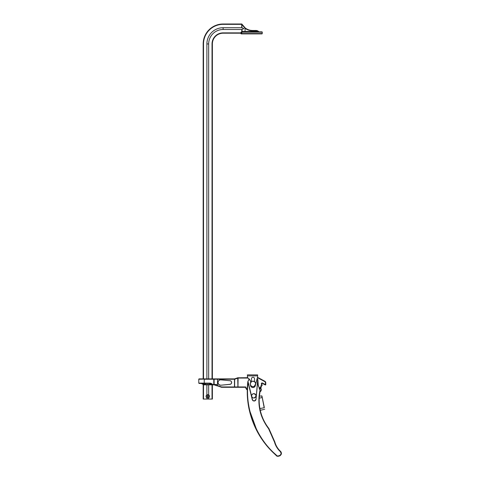 <?xml version="1.0" encoding="UTF-8"?>
<svg xmlns="http://www.w3.org/2000/svg" width="480" height="480" viewBox="0 0 480 480"><rect width="100%" height="100%" fill="white"/><g stroke="black" fill="none" stroke-linecap="round" stroke-linejoin="round"><path stroke-width="0.72" d="M198.78 379.236A0.342 0.342 0 0 1 199.122 378.9L213.78 378.9L198.78 379.236L198.78 383.112L204.234 383.112L204.234 379.236L213.78 379.236L213.78 384.504L212.586 384.504L212.586 384.846L203.982 384.846L210.174 384.504A2.424 2.424 0 0 0 209.67 384.45L205.314 384.45L201.546 383.58L203.82 384.804L205.416 384.504L205.314 383.448L209.67 383.448A3.426 3.426 0 0 1 210.378 383.526L212.322 384.72A0.342 0.342 0 0 0 212.586 384.846L210.174 384.504L210.378 383.526M220.722 385.236L229.752 384.312A1.806 1.806 0 0 0 231.564 382.506A1.806 1.806 0 0 0 229.752 380.7L220.722 379.782A2.73 2.73 0 0 0 217.992 382.506A2.73 2.73 0 0 0 220.722 385.236L229.758 384.384A1.878 1.878 0 0 0 231.63 382.506A1.878 1.878 0 0 0 229.758 380.634M262.23 385.146A0.342 0.342 0 0 1 262.062 385.44L261.366 385.848L262.182 384.972L261.738 384.216L262.182 384.972A0.342 0.342 0 0 1 262.062 385.44M261.426 386.928A0.342 0.342 0 0 1 261.192 387.252L260.43 387.51L261.192 387.252L261.216 386.25L261.408 386.82A0.342 0.342 0 0 1 261.192 387.252M259.212 388.59L260.268 388.47A0.342 0.342 0 0 1 259.968 388.848L259.338 388.92L259.968 388.848L259.86 387.912L260.202 387.87A0.342 0.342 0 0 1 260.43 387.51A0.342 0.342 0 0 0 260.196 387.834M213.78 378.9A0.342 0.342 0 0 1 214.122 379.236L213.78 378.9A0.342 0.342 0 0 1 214.122 379.236L234.48 378.9L213.78 378.9A0.342 0.342 0 0 1 214.122 379.236L214.122 384.504A0.342 0.342 0 0 1 213.78 384.846L216.258 385.182M234.48 378.9L234.48 379.236L217.53 379.236L217.53 384.504A3.75 3.75 0 0 1 217.38 385.56L221.598 386.952L234.48 386.952L234.48 379.236L237.714 377.808L234.636 378.876L234.678 379.248L234.528 378.9A0.342 0.336 -90 0 0 234.636 378.882L234.636 378.882A0.342 0.342 0 0 1 234.522 378.9M215.25 384.846L212.586 384.846A0.342 0.342 0 0 1 212.322 384.72L212.436 384.624M247.944 378.054L238.056 378.054L234.678 379.248L234.612 387.294L221.598 387.294A0.342 0.342 0 0 1 221.49 387.276L214.638 384.846M238.092 377.712L237.954 387.294L245.376 387.294L234.612 387.294L234.678 386.952L237.888 386.952L237.954 387.294L237.714 377.808L247.692 377.712M257.436 377.712L258.204 377.712A0.342 0.342 0 0 1 258.366 377.754L264.864 381.264A1.704 1.704 0 0 1 265.758 382.764L265.758 384.63A0.342 0.342 0 0 1 265.26 384.93L262.266 383.316A0.342 0.342 0 0 0 261.768 383.568A8.88 8.88 0 0 1 261.696 383.976A0.342 0.342 0 0 0 261.738 384.216L261.444 384.39A0.684 0.684 0 0 1 261.348 384.042M214.122 384.846L217.272 385.884L217.38 385.56M205.314 383.448L199.122 383.454L198.78 383.112M260.892 386.358A0.684 0.684 0 0 1 261.192 385.554L261.366 385.848A0.342 0.342 0 0 0 261.216 386.25L261.084 386.928L260.322 387.186A0.684 0.684 0 0 0 259.86 387.912M258.366 377.754A0.342 0.342 0 0 0 258.204 377.712A0.342 0.342 0 0 1 258.366 377.754L258.204 378.054L264.702 381.564L258.204 378.054L257.34 378.054M262.266 383.316L262.428 383.016L265.422 384.63L265.26 384.93M261.36 383.91L261.696 383.976A8.88 8.88 0 0 0 261.768 383.568A8.88 8.88 0 0 1 261.696 383.976A8.88 8.88 0 0 0 261.768 383.568L261.432 383.514A8.538 8.538 0 0 1 261.36 383.91A0.684 0.684 0 0 0 261.444 384.39L261.888 385.146L261.192 385.554M265.758 384.63A0.342 0.342 0 0 1 265.422 384.972A0.342 0.342 0 0 0 265.758 384.63L265.422 384.63L265.422 382.764A1.362 1.362 0 0 0 264.702 381.564L264.864 381.264A1.704 1.704 0 0 1 265.758 382.764L265.422 382.764M245.376 387.294A0.342 0.342 0 0 1 245.712 387.564A3.996 3.996 0 0 0 247.272 389.97A3.996 3.996 0 0 1 245.712 387.564A0.342 0.342 0 0 0 245.376 387.294L245.376 386.952A0.684 0.684 0 0 1 246.042 387.492A0.684 0.684 0 0 0 245.376 386.952L237.888 386.952M211.524 384.72A1.02 0.546 -39.1 0 1 212.322 384.72A3.42 3.42 0 0 0 212.274 384.66A1.02 0.51 -40.4 0 0 211.494 384.708M201.876 383.454A1.02 0.564 -90 0 1 202.266 383.748M201.06 383.454A1.02 1.02 0 0 1 201.546 383.58A1.02 1.02 0 0 0 201.06 383.454M238.056 378.054L237.99 377.712M220.722 379.782L220.716 379.848A2.658 2.658 0 0 0 218.064 382.506A2.658 2.658 0 0 0 220.716 385.164M221.49 387.276L221.598 386.952L221.598 387.294A0.342 0.342 0 0 1 221.49 387.276M271.776 451.266L276.042 455.286C276.84 456.45 278.232 456.558 280.218 455.61C281.49 453.81 281.622 452.418 280.608 451.434L281.22 452.712C282.456 455.184 277.26 457.764 276.042 455.286L276.306 455.064C277.386 457.254 281.988 454.974 280.896 452.784L280.356 451.644C277.506 449.004 275.556 445.812 274.506 442.074L268.596 428.682L268.854 428.472C264.498 422.88 261.588 416.616 260.124 409.674C260.352 410.724 260.352 410.724 260.124 409.674C258.846 403.428 258.864 397.188 260.184 390.948A45.402 45.402 0 0 0 260.136 391.17A45.402 45.402 0 0 1 260.184 390.948A0.342 0.342 0 0 0 260.184 390.81A0.342 0.342 0 0 1 260.184 390.948L257.556 382.818M257.802 379.434L257.166 378.69L257.862 379.518L256.032 399.252L254.502 400.962A1.932 1.926 78.3 0 0 256.032 399.252L257.694 379.566L257.118 378.876M247.272 389.97A84.804 84.804 0 0 0 247.584 399.066L249.024 408.846L257.412 431.856C256.032 429.234 256.032 429.234 257.412 431.856A84.804 84.804 0 0 0 270.054 449.472C272.34 451.86 272.34 451.86 270.054 449.472A84.804 84.804 0 0 1 257.412 431.856A84.804 84.804 0 0 0 270.054 449.472A84.804 84.804 0 0 1 257.412 431.856L257.076 431.226M274.824 441.984L274.506 442.074L274.824 441.972L268.884 428.508L274.824 441.972A0.342 0.342 0 0 1 274.824 441.984C275.862 445.662 277.776 448.8 280.578 451.398A0.342 0.342 0 0 1 280.608 451.434L280.776 452.37M259.362 396.39L260.016 391.782A2.412 2.412 0 0 0 260.496 387.84L260.454 388.62A0.342 0.342 0 0 1 260.16 388.998L259.404 389.082M257.694 379.566L257.862 379.518A21.42 21.42 0 0 0 257.85 379.74A21.42 21.42 0 0 1 257.862 379.518L258.258 385.338L260.154 390.726A21.42 21.42 0 0 1 260.052 390.522A21.42 21.42 0 0 0 260.154 390.726A0.342 0.342 0 0 1 260.184 390.81A0.342 0.342 0 0 0 260.154 390.726L259.86 390.876C257.202 404.766 260.112 417.366 268.596 428.682L268.884 428.508A0.342 0.342 0 0 0 268.854 428.472M256.53 429.9L256.86 430.824M247.842 381.618L248.088 382.578C244.716 408.438 256.284 438.204 276.24 454.998L276.006 455.256C262.008 442.698 253.008 427.224 249.024 408.846C247.164 399.834 246.774 390.756 247.842 381.618L249.09 379.032M270.666 450.12L271.038 450.504M249.21 379.158L247.848 381.594L252.24 399.528A1.932 1.926 78.3 0 0 254.502 400.962M253.23 377.274L252.522 377.328M258.258 385.338A21.42 21.42 0 0 1 258.216 385.116A21.42 21.42 0 0 0 258.258 385.338A21.42 21.42 0 0 0 258.306 385.554A21.42 21.42 0 0 1 258.258 385.338M255.408 385.122A2.472 2.472 0 0 1 252.918 387.552A2.472 2.472 0 0 1 250.476 384.894M255.696 384.042L257.64 376.974L255.696 384.042M248.34 378.318L248.304 378.372A5.67 5.67 0 0 1 250.704 382.458A5.67 5.67 0 0 0 248.304 378.372A2.082 2.082 0 0 1 247.41 376.662L247.476 374.856L257.64 374.922L257.64 376.974L257.574 374.856L257.574 375.876L247.476 375.876L247.476 376.662A2.016 2.016 0 0 0 248.34 378.318A5.736 5.736 0 0 1 250.764 382.368M247.41 374.922L247.476 375.876L247.41 374.922M257.64 376.974L257.64 375.876M254.526 381.678L254.526 378.786A1.536 1.536 0 0 0 252.99 377.256A1.536 1.536 0 0 0 251.46 378.786L251.46 381.678M264.186 407.706C264.654 409.932 264.654 409.932 264.186 407.706L261.942 396.03L264.354 407.67C264.774 409.686 264.774 409.686 264.354 407.67C264.774 409.686 264.774 409.686 264.354 407.67L259.914 408.594M259.338 388.92L260.16 388.998M260.268 388.47L260.382 387.972A2.244 2.244 0 0 1 260.058 391.56M260.496 387.84A2.412 2.412 0 0 1 260.016 391.782A2.412 2.412 0 0 0 260.496 387.84A2.412 2.412 0 0 1 260.016 391.782M207.78 395.706A0.63 0.63 0 0 1 208.404 396.342A0.63 0.63 0 0 1 207.774 396.966A0.63 0.63 0 0 1 207.144 396.33A0.63 0.63 0 0 1 207.78 395.706M261.822 33.888L241.344 33.888A0.342 0.324 90 0 1 241.026 33.546L241.854 32.868L241.278 33.546A0.342 0.306 90 0 0 240.978 33.204L223.116 33.204A10.74 10.74 0 0 0 212.376 43.944A10.74 10.74 0 0 1 223.116 33.204A10.74 10.74 0 0 0 212.376 43.944L212.376 378.9M208.662 43.944A14.454 14.454 0 0 1 223.116 29.49L241.71 29.49L243.966 28.602L241.71 27.714L223.116 27.714A16.23 16.23 0 0 0 206.886 43.944L208.662 43.944L208.662 378.9M208.662 384.846L208.662 394.902M208.662 397.764L208.662 399.066L212.04 399.066L212.04 384.846M206.886 397.764L206.886 399.066L208.662 399.066M241.71 29.49L241.86 31.914L241.062 32.184L241.866 31.554L241.854 32.184L262.332 32.184L261.99 33.888M203.172 378.9L203.172 43.944A19.944 19.944 0 0 1 223.116 24L241.668 24A0.342 0.342 0 0 1 241.968 24.174L241.968 24.174A12.15 12.15 0 0 0 242.01 24.252L245.274 28.008L245.064 28.278L241.71 24.42L242.016 27.75M241.632 24L241.968 24.174A12.15 12.15 0 0 0 242.01 24.252L241.71 24.42A12.492 12.492 0 0 1 241.668 24.342L241.968 24.174M203.514 384.642L203.514 399.066L203.172 399.066L203.172 384.456M203.514 399.066L206.886 399.066M206.886 43.944L206.886 378.9M206.886 384.846L206.886 394.902M212.376 384.846L212.376 399.066L212.04 399.066M242.226 31.842L261.99 31.842L241.86 31.914M243.558 26.424L242.016 24.768M245.064 28.278A12.492 12.492 0 0 0 252.618 30.822A12.492 12.492 0 0 1 245.064 28.278L245.064 31.5L258.072 31.5A3.42 3.42 0 0 0 256.02 30.822L252.618 30.822L252.618 30.48A12.15 12.15 0 0 1 245.274 28.008A12.15 12.15 0 0 0 252.618 30.48L256.02 30.48A3.762 3.762 0 0 1 258.822 31.728L258.072 31.5L258.072 31.842M241.866 31.554L242.196 31.842M242.016 29.454L242.148 31.842M258.072 31.5L258.822 31.728A3.762 3.762 0 0 0 256.02 30.48A3.762 3.762 0 0 1 258.822 31.728A0.342 0.342 0 0 0 259.074 31.842M240.978 33.204L241.854 32.868L241.854 32.184L241.062 32.184L241.062 32.868L241.854 32.868M241.362 33.528L241.062 32.868L223.116 32.868A11.082 11.082 0 0 0 212.04 43.944L212.04 378.9M241.026 33.546L240.516 33.204M260.268 388.512A0.342 0.342 0 0 1 259.968 388.848M213.78 384.846L213.78 384.504L217.53 384.504M204.36 384.234L204.234 383.112L209.67 383.112A3.756 3.756 0 0 1 212.586 384.504M259.854 387.834A0.684 0.684 0 0 1 260.322 387.186L260.43 387.51M245.712 387.564L246.042 387.492A3.654 3.654 0 0 0 247.278 389.544M262.428 383.016A0.684 0.684 0 0 0 261.432 383.514M209.67 384.45L209.67 383.112M258.204 378.054L258.204 377.712M229.752 380.7L220.716 379.848M280.896 452.784L281.22 452.712M248.028 381.594L252.408 399.486A1.758 1.758 78.3 0 0 255.864 399.234M250.536 385.038A2.4 2.4 0 0 0 252.846 387.486A2.4 2.4 0 0 0 255.336 385.26M248.304 378.372A2.082 2.082 0 0 1 247.41 376.662L247.476 376.662M255.696 383.778L257.574 376.962M259.176 396.216L261.738 395.898L262.086 397.572L259.236 398.16M250.29 383.91A2.706 2.706 0 0 0 253.002 386.61A2.706 2.706 0 0 0 255.696 383.892A2.706 2.706 0 0 0 252.984 381.198A2.706 2.706 0 0 0 250.29 383.91L250.758 385.434C251.712 386.604 252.882 386.892 254.268 386.292L255.702 383.892L255.228 382.374C252.84 380.502 251.19 381.018 250.284 383.91M253.992 397.986A2.184 2.184 0 0 0 256.038 395.676A2.184 2.184 0 0 0 253.728 393.63A2.184 2.184 0 0 0 251.682 395.94A2.184 2.184 0 0 0 253.992 397.986C256.716 396.366 256.632 394.914 253.728 393.624C249.84 394.944 252.132 398.208 253.992 397.992M207.768 398.022A1.686 1.686 0 0 0 209.46 396.342A1.686 1.686 0 0 0 207.786 394.65A1.686 1.686 0 0 0 206.088 396.324A1.686 1.686 0 0 0 207.768 398.022C209.952 396.912 209.958 395.784 207.786 394.65C205.602 395.76 205.596 396.888 207.768 398.022M241.278 33.546L262.332 33.546M223.116 27.714L223.116 29.49M203.514 43.944L203.172 43.944A19.944 19.944 0 0 1 223.116 24L223.116 24.342A19.608 19.608 0 0 0 203.514 43.944L203.514 378.9M241.71 27.714L241.71 24.42M241.668 24L241.668 24.342L223.116 24.342M258.822 31.728A3.762 3.762 0 0 0 256.02 30.48L256.02 30.822M242.1 31.5L245.064 31.5L245.064 31.842M223.116 33.204L223.116 32.868M212.376 43.944L212.04 43.944M264.684 409.242L259.872 410.412M241.188 33.888L240.852 33.462M262.332 32.184L261.99 31.842"/></g></svg>
